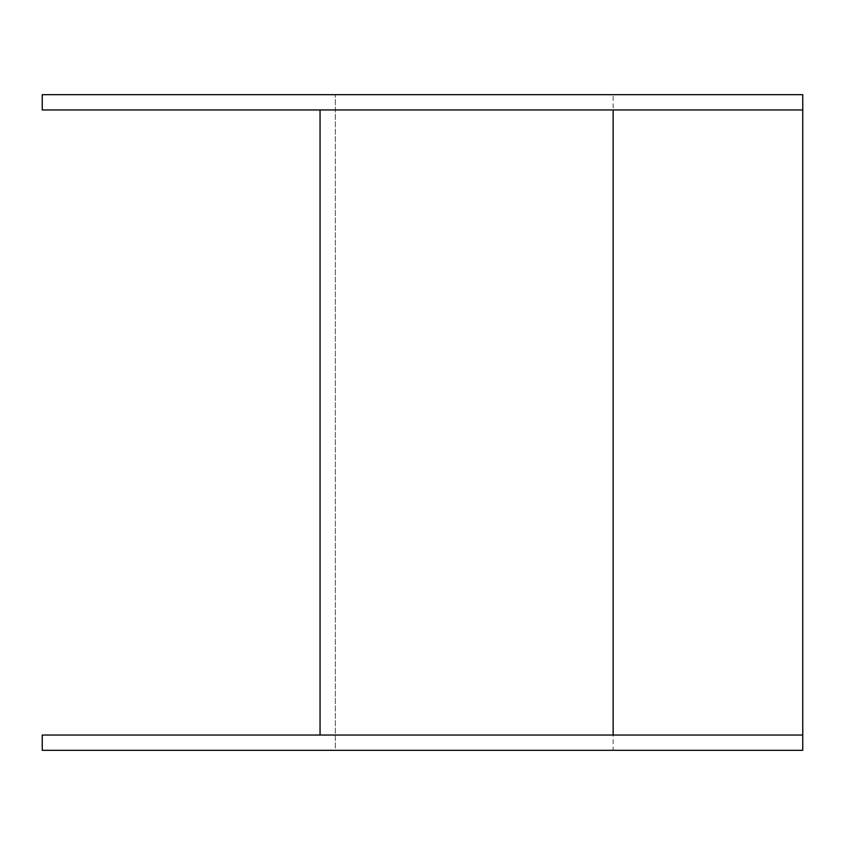 <?xml version="1.0" encoding="UTF-8"?>
<svg xmlns="http://www.w3.org/2000/svg" width="845" height="845" viewBox="0 0 845 845"><rect width="100%" height="100%" fill="white"/><g stroke="black" fill="none" stroke-linecap="round" stroke-linejoin="round"><path stroke-width="0.63" stroke-dasharray="4.22 3.17" d="M42.25 735.034L42.25 750.318L335.338 750.318L335.338 94.682L42.25 94.682L42.25 109.966L320.054 109.966L320.054 735.034L42.25 735.034M613.143 94.682L802.75 94.682L802.75 750.318L335.338 750.318L335.338 94.682L613.143 94.682L613.143 750.318M802.75 735.034L320.054 735.034M802.75 109.966L320.054 109.966"/><path stroke-width="1.27" d="M42.25 735.034L42.25 750.318L802.75 750.318L802.75 735.034L42.25 735.034M802.75 109.966L42.25 109.966L42.25 94.682L802.75 94.682L802.75 735.034M320.054 109.966L320.054 735.034M613.143 109.966L613.143 735.034"/></g></svg>
